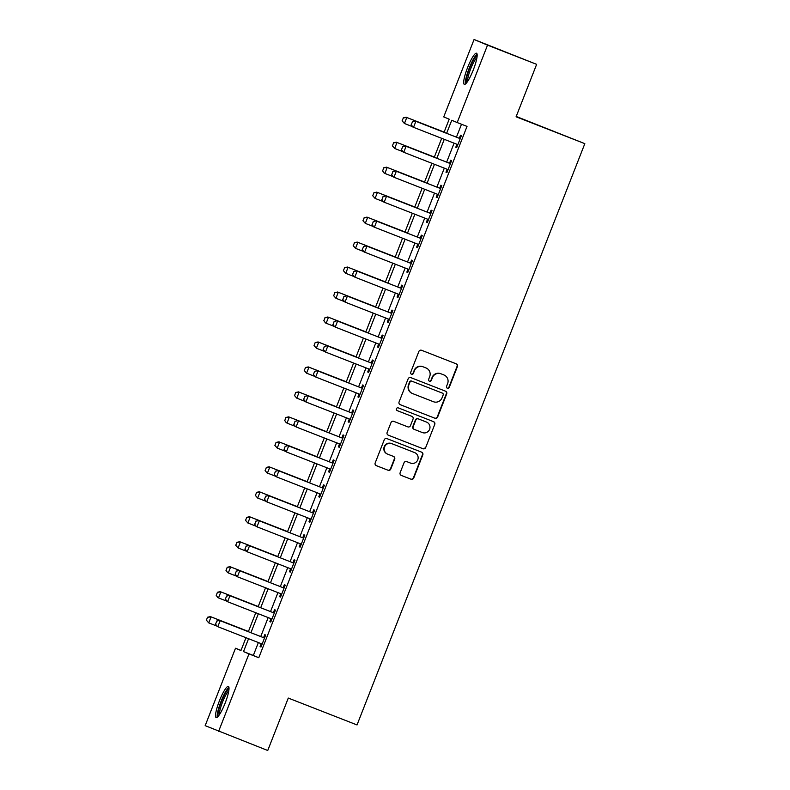 <?xml version="1.0" encoding="UTF-8"?>
<svg xmlns="http://www.w3.org/2000/svg" width="790" height="790" viewBox="0 0 790 790"><rect width="100%" height="100%" fill="white"/><g stroke="black" fill="none" stroke-linecap="round" stroke-linejoin="round"><path stroke-width="1.19" d="M447.367 388.236A1.471 1.452 112.8 0 0 449.263 387.386L457.42 366.56A2.103 2.074 112.8 0 0 456.265 363.844L421.564 350.276A2.103 2.074 112.8 0 0 418.868 351.481L410.701 372.317A1.471 1.452 112.8 0 0 411.481 374.203A1.471 1.452 112.8 0 0 413.397 373.374L414.454 370.678A6.735 6.626 112.8 0 1 423.084 366.807L425.978 367.943A6.735 6.626 112.8 0 1 429.691 376.623L428.634 379.328A1.471 1.452 112.8 0 0 429.444 381.224A1.471 1.452 112.8 0 0 431.33 380.375L432.387 377.679A6.735 6.626 112.8 0 1 441.018 373.818L443.901 374.954A6.735 6.626 112.8 0 1 447.614 383.634L446.557 386.33A1.471 1.452 112.8 0 0 447.367 388.236M447.16 388.127A1.471 1.452 112.8 0 0 448.898 387.238L457.055 366.402A2.103 2.074 112.8 0 0 456.077 363.765M411.304 374.114A1.471 1.452 112.8 0 0 413.032 373.216L414.454 370.678M429.237 381.126A1.471 1.452 112.8 0 0 430.965 380.227L432.387 377.679M219.432 700.819A16.738 3.081 111.4 0 1 228.369 686.421A16.738 3.081 111.4 0 1 225.111 703.199A16.738 3.081 111.4 0 1 216.184 717.596A16.738 3.081 111.4 0 1 219.432 700.819M467.591 67.604A16.738 3.081 111.4 0 1 476.518 53.207A16.738 3.081 111.4 0 1 473.269 69.984A16.738 3.081 111.4 0 1 464.332 84.382A16.738 3.081 111.4 0 1 467.591 67.604M400.145 472.706A2.103 2.074 112.8 0 0 401.31 475.422L411.047 479.224A2.103 2.074 112.8 0 0 413.743 478.019L422.808 454.882A2.103 2.074 112.8 0 0 421.643 452.166L386.942 438.608A2.103 2.074 112.8 0 0 384.246 439.813L375.181 462.95A2.103 2.074 112.8 0 0 376.336 465.666L388.097 470.257A2.103 2.074 112.8 0 0 390.793 469.053L394.674 459.148A2.103 2.074 112.8 0 0 393.519 456.432L387.683 454.161A5.629 5.54 112.8 0 1 384.612 446.834A5.629 5.54 112.8 0 1 391.8 443.664L414.641 452.601A5.629 5.54 112.8 0 1 417.722 459.918A5.629 5.54 112.8 0 1 410.533 463.088L406.722 461.597A2.103 2.074 112.8 0 0 404.026 462.802L400.145 472.706M444.049 132.315L449.194 119.191L443.733 116.9L474.069 39.5L536.637 64.346L516.087 116.782L584.827 143.661L357.031 724.944L288.281 698.064L267.741 750.5L205.173 725.655L235.499 648.244L240.96 650.535L245.986 637.708M536.637 64.346L487.529 45.148L457.203 122.559L451.742 120.268L446.627 133.322M258.379 642.556L253.333 655.443L258.784 657.734L467.018 126.4L457.203 122.559M258.784 657.734L248.969 653.903L218.633 731.303M434.944 418.246A2.103 2.074 112.8 0 0 437.64 417.041L446.706 393.904A2.103 2.074 112.8 0 0 445.54 391.188L410.84 377.63A2.103 2.074 112.8 0 0 408.144 378.835L399.078 401.972A2.103 2.074 112.8 0 0 400.234 404.687L434.579 418.098A2.103 2.074 112.8 0 0 437.275 416.893L446.34 393.756A2.103 2.074 112.8 0 0 445.363 391.119M434.757 424.398L425.692 447.535A2.103 2.074 112.8 0 1 422.996 448.74L388.285 435.172A2.103 2.074 112.8 0 1 387.13 432.456L391.01 422.561A2.103 2.074 112.8 0 1 393.706 421.347L407.778 426.857A2.103 2.074 112.8 0 0 410.474 425.642L413.051 419.075A2.103 2.074 112.8 0 0 411.896 416.36L397.242 410.632A1.471 1.452 112.8 0 1 396.432 408.716A1.471 1.452 112.8 0 1 398.318 407.887L433.591 421.682A2.103 2.074 112.8 0 1 434.757 424.398L425.692 447.535M461.508 124.237L456.442 137.164M454.092 143.168L446.656 162.128M444.306 168.142L436.87 187.102M434.52 193.106L427.084 212.066M424.734 218.08L417.298 237.04M414.947 243.044L407.522 262.004M405.161 268.017L397.735 286.977M395.375 292.981L387.949 311.951M385.589 317.955L378.163 336.915M375.803 342.929L368.377 361.889M366.017 367.893L358.591 386.853M356.231 392.867L348.805 411.827M346.454 417.831L339.019 436.791M336.668 442.805L329.233 461.765M326.882 467.769L319.446 486.729M317.096 492.743L309.66 511.703M307.31 517.707L299.874 536.667M297.524 542.681L290.098 561.641M287.738 567.645L280.312 586.605M277.952 592.619L270.526 611.579M268.166 617.582L260.74 636.543M456.877 144.442L455.771 147.266L456.679 147.641L461.38 135.663L460.471 135.278L459.365 138.102M447.091 169.416L445.985 172.23L446.893 172.615L451.594 160.627L450.685 160.242L449.579 163.066M437.305 194.38L436.199 197.204L437.107 197.579L441.808 185.601L440.899 185.216L439.793 188.04M427.518 219.353L426.412 222.168L427.321 222.553L432.021 210.565L431.113 210.18L430.007 213.004M417.732 244.327L416.626 247.142L417.535 247.517L422.235 235.539L421.327 235.153L420.221 237.978M407.946 269.291L406.84 272.106L407.749 272.491L412.449 260.502L411.541 260.117L410.435 262.942M398.16 294.265L397.054 297.079L397.972 297.455L402.663 285.476L401.755 285.091L400.649 287.916M388.374 319.229L387.268 322.043L388.186 322.429L392.877 310.44L391.968 310.065L390.862 312.88M378.588 344.203L377.492 347.017L378.4 347.393L383.091 335.414L382.182 335.029L381.076 337.853M368.802 369.167L367.706 371.981L368.614 372.366L373.305 360.378L372.396 360.003L371.29 362.817M359.016 394.141L357.919 396.955L358.828 397.331L363.519 385.352L362.61 384.967L361.504 387.791M349.239 419.105L348.133 421.919L349.042 422.304L353.742 410.316L352.824 409.941L351.718 412.755M339.453 444.079L338.347 446.893L339.256 447.268L343.956 435.29L343.048 434.905L341.942 437.729M329.667 469.043L328.561 471.857L329.469 472.242L334.17 460.254L333.262 459.879L332.156 462.693M319.881 494.017L318.775 496.831L319.683 497.206L324.384 485.228L323.475 484.843L322.369 487.667M310.095 518.981L308.989 521.795L309.897 522.18L314.598 510.192L313.689 509.817L312.583 512.631M300.309 543.955L299.203 546.769L300.111 547.154L304.812 535.166L303.903 534.781L302.797 537.605M290.522 568.918L289.416 571.733L290.325 572.118L295.026 560.13L294.117 559.755L293.011 562.569M280.736 593.892L279.63 596.707L280.549 597.092L285.239 585.104L284.331 584.719L283.225 587.543M270.95 618.856L269.844 621.671L270.763 622.056L275.453 610.068L274.545 609.692L273.439 612.507M261.164 643.83L260.068 646.645L260.976 647.03L265.667 635.042L264.759 634.656L263.653 637.481M584.827 143.661L516.216 116.446M474.069 39.5L487.529 45.148M241.019 650.397L235.499 648.244M248.346 631.704L255.772 612.744M258.132 606.73L265.559 587.77M267.919 581.766L275.345 562.806M277.705 556.792L285.131 537.832M287.481 531.828L294.917 512.868M297.267 506.854L304.703 487.894M307.053 481.89L314.489 462.93M316.839 456.916L324.275 437.956M326.625 431.942L334.061 412.982M336.412 406.978L343.838 388.018M346.198 382.005L353.624 363.045M355.984 357.041L363.41 338.081M365.77 332.067L373.196 313.107M375.556 307.103L382.982 288.143M385.342 282.129L392.768 263.169M395.128 257.165L402.554 238.205M404.905 232.191L412.341 213.231M414.691 207.227L422.127 188.267M424.477 182.253L431.913 163.293M434.263 157.289L441.699 138.329M248.564 638.715L243.508 651.612L248.969 653.903M444.266 139.336L436.84 158.296M434.48 164.3L427.054 183.26M424.694 189.274L417.268 208.234M414.908 214.238L407.482 233.198M405.122 239.212L397.696 258.172M395.346 264.176L387.91 283.136M385.56 289.15L378.124 308.11M375.773 314.114L368.338 333.074M365.987 339.088L358.551 358.048M356.201 364.052L348.765 383.012M346.415 389.026L338.989 407.986M336.629 413.99L329.203 432.95M326.843 438.964L319.417 457.924M317.057 463.928L309.631 482.888M307.271 488.901L299.844 507.861M297.484 513.865L290.058 532.825M287.698 538.839L280.272 557.799M277.922 563.803L270.486 582.763M268.136 588.777L260.7 607.737M258.35 613.741L250.914 632.701M253.333 655.443L243.508 651.612M455.771 147.266L456.689 147.621M445.985 172.23L446.903 172.585M436.199 197.204L437.117 197.559M426.412 222.168L427.331 222.523M416.626 247.142L417.545 247.497M406.84 272.106L407.759 272.471M397.054 297.079L397.972 297.435M387.268 322.043L388.186 322.409M377.492 347.017L378.41 347.373M367.706 371.981L368.624 372.347M357.919 396.955L358.838 397.311M348.133 421.919L349.052 422.285M338.347 446.893L339.266 447.249M328.561 471.857L329.479 472.223M318.775 496.831L319.693 497.187M308.989 521.795L309.907 522.16M299.203 546.769L300.121 547.124M289.416 571.733L290.335 572.098M279.63 596.707L280.549 597.062M269.844 621.671L270.772 622.036M260.068 646.645L260.986 647M444.059 375.013L443.694 374.855A6.735 6.626 112.8 0 0 443.546 374.796L443.901 374.954M432.021 377.531A6.735 6.626 112.8 0 1 440.652 373.67L443.546 374.796M426.126 368.002L425.761 367.854A6.735 6.626 112.8 0 0 425.613 367.785L425.978 367.943M414.088 370.52A6.735 6.626 112.8 0 1 422.719 366.659L425.613 367.785M400.056 404.599L434.579 418.098M443.16 395.01A1.471 1.452 112.8 0 0 442.351 393.104L411.886 381.205A1.471 1.452 112.8 0 0 410 382.044L408.884 384.888A6.735 6.626 112.8 0 0 412.597 393.578L433.414 401.715A6.735 6.626 112.8 0 0 442.045 397.854L443.16 395.01M412.449 393.519L412.084 393.361A6.735 6.626 112.8 0 1 408.519 384.74L409.635 381.896A1.471 1.452 112.8 0 1 411.521 381.047L442.38 393.124M388.107 435.093L422.63 448.592A2.103 2.074 112.8 0 0 425.326 447.377M411.62 416.251A2.103 2.074 112.8 0 0 411.531 416.212L397.084 410.563M422.383 432.565A5.629 5.54 112.8 0 0 429.572 429.395A5.629 5.54 112.8 0 0 426.491 422.067L418.443 418.927A2.103 2.074 112.8 0 0 415.747 420.132L413.18 426.699A2.103 2.074 112.8 0 0 414.335 429.414L422.383 432.565M414.246 429.375L413.97 429.266A2.103 2.074 112.8 0 1 412.815 426.551L415.382 419.984A2.103 2.074 112.8 0 1 418.078 418.769L426.136 421.919M434.391 424.24A2.103 2.074 112.8 0 0 433.414 421.613M414.77 452.65L414.404 452.492A5.629 5.54 112.8 0 0 414.276 452.443L414.641 452.601M387.564 454.102L387.199 453.954A5.629 5.54 112.8 0 1 384.246 446.676A5.629 5.54 112.8 0 1 391.435 443.516L414.276 452.443M376.159 465.577L387.742 470.109A2.103 2.074 112.8 0 0 390.438 468.904L394.319 459A2.103 2.074 112.8 0 0 393.341 456.363M401.123 475.343L410.682 479.076A2.103 2.074 112.8 0 0 413.377 477.871L422.443 454.734A2.103 2.074 112.8 0 0 421.465 452.097M444.138 132.088L406.129 117.226L406.781 117.503L404.441 123.497L412.637 126.706M402.199 120.89L404.441 123.497L402.09 120.84L403.374 117.888L402.09 120.84M444.138 132.108L406.781 117.503L403.374 117.888M403.265 117.848L406.129 117.226M412.469 121.709L411.294 124.711L412.469 121.709L415.224 121.048L458.437 137.944A2.143 2.113 112.8 0 0 459.069 138.082L460.392 138.161M457.756 144.906L457.301 144.54A2.143 2.113 112.8 0 0 456.788 144.224L413.535 127.318L415.886 121.324L459.089 138.22A2.143 2.113 112.8 0 0 459.721 138.359L460.303 138.388M411.294 124.711L412.874 127.042L411.185 124.662M457.677 145.103L456.65 144.264A2.143 2.113 112.8 0 0 456.334 144.047M415.224 121.048L412.36 121.66M393.588 142.862L392.413 145.854L393.588 142.862L396.995 142.477L434.352 157.072L396.343 142.2L396.995 142.477L394.654 148.471L402.851 151.67M392.413 145.854L394.654 148.471L392.304 145.814M393.479 142.812L396.343 142.2M383.802 167.826L382.627 170.828L383.802 167.826L387.219 167.441L424.566 182.046L386.557 167.164L387.219 167.441L384.868 173.435L393.065 176.644M382.627 170.828L384.207 173.158L382.518 170.778M383.693 167.786L386.557 167.164M414.78 207L376.771 192.138L377.432 192.414L375.082 198.409L383.278 201.608M372.841 195.792L375.082 198.409L372.732 195.752L373.907 192.75L372.732 195.752M414.78 207.01L377.432 192.414L374.016 192.8M373.907 192.75L376.771 192.138M402.683 146.683L401.508 149.675L402.683 146.683L405.438 146.022L448.651 162.908A2.143 2.113 112.8 0 0 449.283 163.046L450.606 163.125M447.969 169.87L447.515 169.504A2.143 2.113 112.8 0 0 446.962 169.179L403.749 152.282L406.1 146.298L449.303 163.184A2.143 2.113 112.8 0 0 449.935 163.323L450.517 163.362M401.508 149.675L403.098 152.016L401.399 149.626M447.891 170.067L446.863 169.228A2.143 2.113 112.8 0 0 446.548 169.02M405.438 146.022L402.574 146.634M392.897 171.647L391.722 174.649L392.897 171.647L395.652 170.986L438.865 187.882A2.143 2.113 112.8 0 0 439.497 188.02L440.83 188.099M438.183 194.844L437.729 194.478A2.143 2.113 112.8 0 0 437.176 194.152L393.963 177.256L396.313 171.262L439.526 188.158A2.143 2.113 112.8 0 0 440.158 188.297L440.731 188.326M391.722 174.649L393.311 176.98L391.613 174.6M438.104 195.041L437.077 194.202A2.143 2.113 112.8 0 0 436.761 193.984M395.652 170.986L392.788 171.608M383.111 196.621L381.935 199.613L383.111 196.621L385.875 195.96L429.079 212.846A2.143 2.113 112.8 0 0 429.711 212.984L431.044 213.063M428.397 219.808L427.943 219.442A2.143 2.113 112.8 0 0 427.39 219.116L384.177 202.22L386.527 196.236L429.74 213.122A2.143 2.113 112.8 0 0 430.372 213.261L430.945 213.3M381.935 199.613L383.525 201.954L381.827 199.564M428.318 220.005L427.291 219.166A2.143 2.113 112.8 0 0 426.975 218.958M385.875 195.96L383.002 196.572M405.003 231.964L366.985 217.112L367.646 217.378L365.296 223.373L373.492 226.582M363.054 220.766L365.296 223.373L362.946 220.716L364.229 217.764L362.946 220.716M404.994 231.983L367.646 217.378L364.229 217.764M364.121 217.724L366.985 217.112M373.324 221.585L372.149 224.587L373.324 221.585L376.089 220.924L419.293 237.82A2.143 2.113 112.8 0 0 419.925 237.958L421.258 238.037M418.611 244.781L418.157 244.416A2.143 2.113 112.8 0 0 417.604 244.09L374.391 227.194L376.741 221.2L419.954 238.096A2.143 2.113 112.8 0 0 420.586 238.234L421.169 238.264M372.149 224.587L373.739 226.918L372.041 224.538M418.532 244.979L417.505 244.14A2.143 2.113 112.8 0 0 417.189 243.922M376.089 220.924L373.216 221.546M466.604 82.832A14.487 2.666 111.4 0 1 466.199 80.57A14.487 2.666 111.4 0 1 470.83 65.284A14.487 2.666 111.4 0 1 477.14 55.893M476.933 57.621A13.41 2.469 -68.6 0 0 471.225 67.545A13.41 2.469 -68.6 0 0 467.611 80.126A13.41 2.469 -68.6 0 0 467.631 81.41M477.091 54.174A16.63 3.061 -68.6 0 0 469.961 66.291A16.63 3.061 -68.6 0 0 465.34 82.219A16.63 3.061 -68.6 0 0 465.409 84.046M218.445 716.046A14.487 2.666 111.4 0 1 221.388 701.589A14.487 2.666 111.4 0 1 228.982 689.107M228.774 690.845A13.41 2.469 -68.6 0 0 222.553 702.053A13.41 2.469 -68.6 0 0 219.472 714.624M228.932 687.399A16.63 3.061 -68.6 0 0 221.022 701.441A16.63 3.061 -68.6 0 0 217.25 717.271M354.443 242.737L353.268 245.73L354.443 242.737L357.86 242.352L395.207 256.947L357.199 242.076L357.86 242.352L355.51 248.346L363.716 251.546M353.268 245.73L355.51 248.346L353.16 245.69M354.335 242.688L357.199 242.076M385.431 281.902L347.422 267.05L348.074 267.316L345.724 273.31L353.93 276.52M343.482 270.703L345.724 273.31L343.374 270.654L344.657 267.701L343.374 270.654M385.421 281.921L348.074 267.316L344.657 267.701M344.549 267.662L347.422 267.05M334.871 292.675L333.696 295.667L334.871 292.675L338.288 292.29L375.635 306.885L337.636 292.014L338.288 292.29L335.938 298.284L344.144 301.484M333.696 295.667L335.938 298.284L333.587 295.628M334.762 292.626L337.636 292.014M325.085 317.639L323.91 320.641L325.085 317.639L328.502 317.254L365.849 331.859L327.85 316.988L328.502 317.254L326.151 323.248L334.358 326.458M323.91 320.641L325.5 322.972L323.801 320.592M324.976 317.6L327.85 316.988M356.073 356.813L318.064 341.952L318.716 342.228L316.365 348.222L324.572 351.422M314.134 345.605L316.365 348.222L314.025 345.566L315.19 342.564L314.025 345.566M356.063 356.823L318.716 342.228L315.299 342.613M315.19 342.564L318.064 341.952M363.538 246.559L362.363 249.551L363.538 246.559L366.303 245.897L409.506 262.784A2.143 2.113 112.8 0 0 410.138 262.922L411.472 263.011M408.825 269.746L408.381 269.38A2.143 2.113 112.8 0 0 407.818 269.054L364.605 252.168L366.955 246.174L410.168 263.06A2.143 2.113 112.8 0 0 410.8 263.198L411.383 263.238M362.363 249.551L363.953 251.892L362.255 249.502M408.746 269.943L407.719 269.104A2.143 2.113 112.8 0 0 407.403 268.896M366.303 245.897L363.43 246.51M353.752 271.523L352.587 274.525L353.752 271.523L356.517 270.861L399.73 287.757A2.143 2.113 112.8 0 0 400.362 287.896L401.685 287.975M399.039 294.719L398.594 294.354A2.143 2.113 112.8 0 0 398.032 294.028L354.819 277.132L357.169 271.138L400.382 288.034A2.143 2.113 112.8 0 0 401.014 288.172L401.597 288.202M352.587 274.525L354.819 277.132L352.468 274.476M398.96 294.917L397.933 294.078A2.143 2.113 112.8 0 0 397.627 293.86M356.517 270.861L353.644 271.484M343.976 296.497L342.801 299.489L343.976 296.497L346.731 295.835L389.944 312.722A2.143 2.113 112.8 0 0 390.576 312.87L391.899 312.949M389.253 319.693L388.808 319.318A2.143 2.113 112.8 0 0 388.246 318.992L345.032 302.106L347.383 296.112L390.596 312.998A2.143 2.113 112.8 0 0 391.228 313.136L391.81 313.176M342.801 299.489L345.032 302.106L342.692 299.45M389.174 319.891L388.147 319.041A2.143 2.113 112.8 0 0 387.841 318.834M346.731 295.835L343.857 296.447M334.19 321.461L333.015 324.463L334.19 321.461L336.945 320.799L380.158 337.695A2.143 2.113 112.8 0 0 380.79 337.834L382.113 337.913M379.467 344.657L379.022 344.292A2.143 2.113 112.8 0 0 378.459 343.966L335.246 327.07L337.597 321.076L380.81 337.972A2.143 2.113 112.8 0 0 381.442 338.11L382.024 338.14M333.015 324.463L334.595 326.793L332.906 324.413M379.397 344.855L378.361 344.015A2.143 2.113 112.8 0 0 378.055 343.798M336.945 320.799L334.081 321.421M324.404 346.435L323.228 349.427L324.404 346.435L327.159 345.773L370.372 362.659A2.143 2.113 112.8 0 0 371.004 362.808L372.327 362.887M369.681 369.631L369.236 369.256A2.143 2.113 112.8 0 0 368.673 368.93L325.47 352.044L327.81 346.05L371.024 362.936A2.143 2.113 112.8 0 0 371.656 363.074L372.238 363.114M323.228 349.427L325.47 352.044L323.12 349.387M369.611 369.829L368.584 368.979A2.143 2.113 112.8 0 0 368.268 368.772M327.159 345.773L324.295 346.385M346.287 381.777L308.278 366.925L308.929 367.192L306.579 373.186L314.785 376.396M304.348 370.579L306.579 373.186L304.239 370.53L305.523 367.577L304.239 370.53M346.277 381.797L308.929 367.192L305.523 367.577M305.404 367.538L308.278 366.925M314.618 371.399L313.442 374.401L314.618 371.399L317.373 370.737L360.586 387.633A2.143 2.113 112.8 0 0 361.218 387.772L362.541 387.851M359.904 394.595L359.45 394.23A2.143 2.113 112.8 0 0 358.887 393.904L315.684 377.008L318.024 371.014L361.237 387.91A2.143 2.113 112.8 0 0 361.869 388.048L362.452 388.078M313.442 374.401L315.022 376.731L313.334 374.351M359.825 394.793L358.798 393.953A2.143 2.113 112.8 0 0 358.482 393.736M317.373 370.737L314.509 371.359M295.737 392.551L294.561 395.543L295.737 392.551L299.143 392.166L336.491 406.771L298.492 391.889L299.143 392.166L296.793 398.16L304.999 401.36M294.561 395.543L296.793 398.16L294.453 395.504M295.628 392.502L298.492 391.889M304.831 396.373L303.656 399.365L304.831 396.373L307.587 395.711L350.8 412.607A2.143 2.113 112.8 0 0 351.432 412.745L352.755 412.824M350.118 419.569L349.664 419.194A2.143 2.113 112.8 0 0 349.101 418.868L305.898 401.982L308.248 395.988L351.451 412.874A2.143 2.113 112.8 0 0 352.083 413.012L352.666 413.051M303.656 399.365L305.898 401.982L303.548 399.325M350.039 419.767L349.012 418.917A2.143 2.113 112.8 0 0 348.696 418.71M307.587 395.711L304.723 396.323M285.95 417.525L284.775 420.517L285.95 417.525L289.357 417.13L326.714 431.735L288.706 416.863L289.357 417.13L287.017 423.124L295.213 426.333M284.775 420.517L286.355 422.848L284.667 420.468M285.842 417.476L288.706 416.863M295.045 421.337L293.87 424.339L295.045 421.337L297.8 420.675L341.013 437.571A2.143 2.113 112.8 0 0 341.645 437.709L342.969 437.788M340.332 444.533L339.878 444.168A2.143 2.113 112.8 0 0 339.325 443.842L296.112 426.946L298.462 420.952L341.665 437.848A2.143 2.113 112.8 0 0 342.297 437.986L342.88 438.016M293.87 424.339L295.45 426.669L293.762 424.289M340.253 444.731L339.226 443.891A2.143 2.113 112.8 0 0 338.91 443.684M297.8 420.675L294.937 421.297M316.928 456.689L278.919 441.827L279.571 442.104L277.231 448.098L285.427 451.307M274.989 445.481L277.231 448.098L274.881 445.442L276.056 442.44L274.881 445.442M316.928 456.709L279.571 442.104L276.164 442.489M276.056 442.44L278.919 441.827M285.259 446.31L284.084 449.303L285.259 446.31L288.014 445.649L331.227 462.545A2.143 2.113 112.8 0 0 331.859 462.683L333.183 462.762M330.546 469.507L330.092 469.132A2.143 2.113 112.8 0 0 329.539 468.806L286.326 451.92L288.676 445.925L331.879 462.812A2.143 2.113 112.8 0 0 332.511 462.95L333.094 462.989M284.084 449.303L286.326 451.92L283.975 449.263M330.467 469.704L329.44 468.855A2.143 2.113 112.8 0 0 329.124 468.648M288.014 445.649L285.151 446.261M266.378 467.463L265.203 470.455L266.378 467.463L269.795 467.078L307.142 481.673L269.133 466.801L269.795 467.078L267.445 473.062L275.641 476.271M265.203 470.455L266.783 472.795L265.094 470.406M266.269 467.413L269.133 466.801M275.473 471.275L274.298 474.276L275.473 471.275L278.228 470.613L321.441 487.509A2.143 2.113 112.8 0 0 322.073 487.647L323.406 487.726M320.76 494.471L320.306 494.106A2.143 2.113 112.8 0 0 319.752 493.78L276.54 476.884L278.89 470.889L322.103 487.786A2.143 2.113 112.8 0 0 322.735 487.924L323.308 487.963M274.298 474.276L275.888 476.607L274.189 474.227M320.681 494.668L319.654 493.829A2.143 2.113 112.8 0 0 319.338 493.622M278.228 470.613L275.364 471.235M256.592 492.427L255.417 495.419L256.592 492.427L260.009 492.042L297.356 506.647L259.347 491.765L260.009 492.042L257.659 498.036L265.855 501.245M255.417 495.419L257.659 498.036L255.308 495.379M256.483 492.377L259.347 491.765M265.687 496.248L264.512 499.24L265.687 496.248L268.452 495.587L311.655 512.483A2.143 2.113 112.8 0 0 312.287 512.621L313.62 512.7M310.974 519.445L310.519 519.07A2.143 2.113 112.8 0 0 309.966 518.744L266.753 501.857L269.104 495.863L312.317 512.75A2.143 2.113 112.8 0 0 312.949 512.898L313.521 512.927M264.512 499.24L266.753 501.857L264.403 499.201M310.895 519.642L309.868 518.803A2.143 2.113 112.8 0 0 309.552 518.586M268.452 495.587L265.578 496.199M287.58 531.591L249.561 516.739L250.223 517.015L247.872 523L256.069 526.209M245.631 520.393L247.872 523L245.522 520.343L246.806 517.401L245.522 520.343M287.57 531.611L250.223 517.015L246.806 517.401M246.697 517.351L249.561 516.739M277.794 556.565L239.775 541.703L240.436 541.98L238.086 547.974L246.292 551.183M235.845 545.367L238.086 547.974L235.736 545.317L236.911 542.315L235.736 545.317M277.784 556.585L240.436 541.98L237.02 542.365M236.911 542.315L239.775 541.703M227.234 567.338L226.059 570.331L227.234 567.338L230.65 566.953L267.998 581.549L229.999 566.677L230.65 566.953L228.3 572.938L236.506 576.147M226.059 570.331L227.648 572.671L225.95 570.281M227.125 567.289L229.999 566.677M217.447 592.303L216.272 595.305L217.447 592.303L220.864 591.917L258.212 606.523L220.213 591.641L220.864 591.917L218.514 597.912L226.72 601.121M216.272 595.305L217.862 597.635L216.164 595.255M217.339 592.263L220.213 591.641M255.901 521.212L254.726 524.214L255.901 521.212L258.666 520.561L301.869 537.447A2.143 2.113 112.8 0 0 302.501 537.585L303.834 537.664M301.188 544.409L300.733 544.043A2.143 2.113 112.8 0 0 300.18 543.718L256.967 526.821L259.318 520.827L302.531 537.723A2.143 2.113 112.8 0 0 303.163 537.862L303.745 537.901M254.726 524.214L256.315 526.545L254.617 524.165M301.109 544.606L300.082 543.767A2.143 2.113 112.8 0 0 299.766 543.56M258.666 520.561L255.792 521.173M246.115 546.186L244.94 549.178L246.115 546.186L248.88 545.525L292.083 562.421A2.143 2.113 112.8 0 0 292.715 562.559L294.048 562.638M291.401 569.383L290.957 569.007A2.143 2.113 112.8 0 0 290.394 568.682L247.181 551.795L249.531 545.801L292.744 562.687A2.143 2.113 112.8 0 0 293.376 562.836L293.959 562.865M244.94 549.178L247.181 551.795L244.831 549.139M291.322 569.58L290.295 568.741A2.143 2.113 112.8 0 0 289.979 568.524M248.88 545.525L246.006 546.137M236.328 571.15L235.163 574.152L236.328 571.15L239.094 570.499L282.307 587.385A2.143 2.113 112.8 0 0 282.938 587.523L284.262 587.602M281.615 594.347L281.171 593.981A2.143 2.113 112.8 0 0 280.608 593.655L237.395 576.759L239.745 570.765L282.958 587.661A2.143 2.113 112.8 0 0 283.59 587.8L284.173 587.839M235.163 574.152L237.395 576.759L235.045 574.103M281.536 594.544L280.509 593.705A2.143 2.113 112.8 0 0 280.203 593.497M239.094 570.499L236.22 571.111M226.552 596.124L225.377 599.116L226.552 596.124L229.307 595.462L272.52 612.359A2.143 2.113 112.8 0 0 273.152 612.497L274.476 612.576M271.829 619.321L271.385 618.945A2.143 2.113 112.8 0 0 270.822 618.619L227.609 601.733L229.959 595.739L273.172 612.635A2.143 2.113 112.8 0 0 273.804 612.773L274.387 612.803M225.377 599.116L227.609 601.733L225.269 599.077M271.75 619.518L270.723 618.679A2.143 2.113 112.8 0 0 270.417 618.461M229.307 595.462L226.434 596.075M248.435 631.477L210.426 616.615L211.078 616.891L208.728 622.875L216.934 626.085M206.486 620.269L208.728 622.875L206.378 620.219L207.553 617.227L206.378 620.219M248.425 631.487L211.078 616.891L207.661 617.276M207.553 617.227L210.426 616.615M216.766 621.088L215.591 624.09L216.766 621.088L219.521 620.436L262.734 637.323A2.143 2.113 112.8 0 0 263.366 637.461L264.69 637.54M262.043 644.285L261.599 643.919A2.143 2.113 112.8 0 0 261.036 643.593L217.823 626.697L220.173 620.703L263.386 637.599A2.143 2.113 112.8 0 0 264.018 637.737L264.601 637.777M215.591 624.09L217.171 626.421L215.482 624.041M261.974 644.482L260.937 643.643A2.143 2.113 112.8 0 0 260.631 643.435M219.521 620.436L216.658 621.049M459.721 138.359L459.069 138.082M459.089 138.22L458.437 137.944M457.301 144.54L456.65 144.264M449.935 163.323L449.283 163.046M449.303 163.184L448.651 162.908M447.515 169.504L446.863 169.228M440.158 188.297L439.497 188.02M439.526 188.158L438.865 187.882M437.729 194.478L437.077 194.202M430.372 213.261L429.711 212.984M429.74 213.122L429.079 212.846M427.943 219.442L427.291 219.166M420.586 238.234L419.925 237.958M419.954 238.096L419.293 237.82M418.157 244.416L417.505 244.14M410.8 263.198L410.138 262.922M410.168 263.06L409.506 262.784M408.381 269.38L407.719 269.104M401.014 288.172L400.362 287.896M400.382 288.034L399.73 287.757M398.594 294.354L397.933 294.078M391.228 313.136L390.576 312.87M390.596 312.998L389.944 312.722M388.808 319.318L388.147 319.041M381.442 338.11L380.79 337.834M380.81 337.972L380.158 337.695M379.022 344.292L378.361 344.015M371.656 363.074L371.004 362.808M371.024 362.936L370.372 362.659M369.236 369.256L368.584 368.979M361.869 388.048L361.218 387.772M361.237 387.91L360.586 387.633M359.45 394.23L358.798 393.953M352.083 413.012L351.432 412.745M351.451 412.874L350.8 412.607M349.664 419.194L349.012 418.917M342.297 437.986L341.645 437.709M341.665 437.848L341.013 437.571M339.878 444.168L339.226 443.891M332.511 462.95L331.859 462.683M331.879 462.812L331.227 462.545M330.092 469.132L329.44 468.855M322.735 487.924L322.073 487.647M322.103 487.786L321.441 487.509M320.306 494.106L319.654 493.829M312.949 512.898L312.287 512.621M312.317 512.75L311.655 512.483M310.519 519.07L309.868 518.803M303.163 537.862L302.501 537.585M302.531 537.723L301.869 537.447M300.733 544.043L300.082 543.767M293.376 562.836L292.715 562.559M292.744 562.687L292.083 562.421M290.957 569.007L290.295 568.741M283.59 587.8L282.938 587.523M282.958 587.661L282.307 587.385M281.171 593.981L280.509 593.705M273.804 612.773L273.152 612.497M273.172 612.635L272.52 612.359M271.385 618.945L270.723 618.679M264.018 637.737L263.366 637.461M263.386 637.599L262.734 637.323M261.599 643.919L260.937 643.643"/></g></svg>
